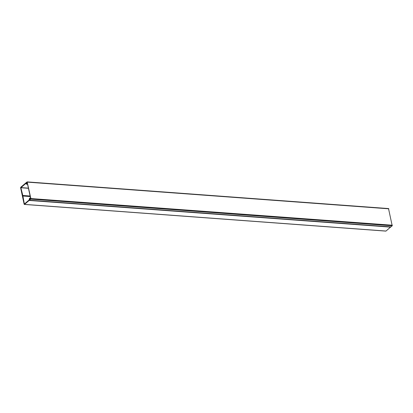 <?xml version="1.0" encoding="UTF-8"?>
<svg xmlns="http://www.w3.org/2000/svg" width="413" height="413" viewBox="0 0 413 413"><rect width="100%" height="100%" fill="white"/><g stroke="black" fill="none" stroke-linecap="round" stroke-linejoin="round"><path stroke-width="0.62" d="M24.119 204.115L20.65 187.936A0.563 0.31 94.2 0 1 20.831 187.182L25.461 183.264L26.236 183.413L25.751 183.021L27.15 181.89L30.861 198.545L30.722 199.123L29.411 200.222L29.793 199.102L29.147 200.455L24.517 204.378A0.563 0.31 -85.8 0 1 24.119 204.115M390.775 226.892L386.005 231.053A0.563 0.31 94.2 0 1 385.716 231.032M24.352 203.919L22.88 195.814L20.882 187.734L25.549 183.671L26.7 184.053L27.165 182.768L26.422 182.794L26.401 183.274L26.318 182.882L27.124 182.21L30.691 198.689L29.875 199.494L30.454 198.111L29.85 198.586L29.55 198.276L29.06 200.047L24.475 203.929M27.568 184.115L26.7 184.053M29.721 198.137L30.34 198.183M30.237 196.562L22.658 196.005M30.19 196.356L22.88 195.814M22.803 195.463L30.118 196.005M27.604 184.27L26.53 184.193M30.722 199.123L392.211 225.803L388.525 208.611M392.211 225.803L390.874 226.887M386.005 231.053L24.517 204.378M28.466 188.297L20.882 187.734M28.43 188.147L20.918 187.59M26.618 183.661L27.485 183.728M27.454 183.579L26.649 183.522M25.89 183.248L25.606 183.227M390.636 227.135L29.147 200.455M29.261 200.279L390.75 226.959M30.861 198.545L392.35 225.224M388.829 208.813L27.341 182.133M29.437 200.212L390.925 226.892M385.856 231.11L24.367 204.43M25.575 183.222L25.874 183.243M27.15 181.89L388.638 208.57M29.411 200.222L390.899 226.902"/></g></svg>
